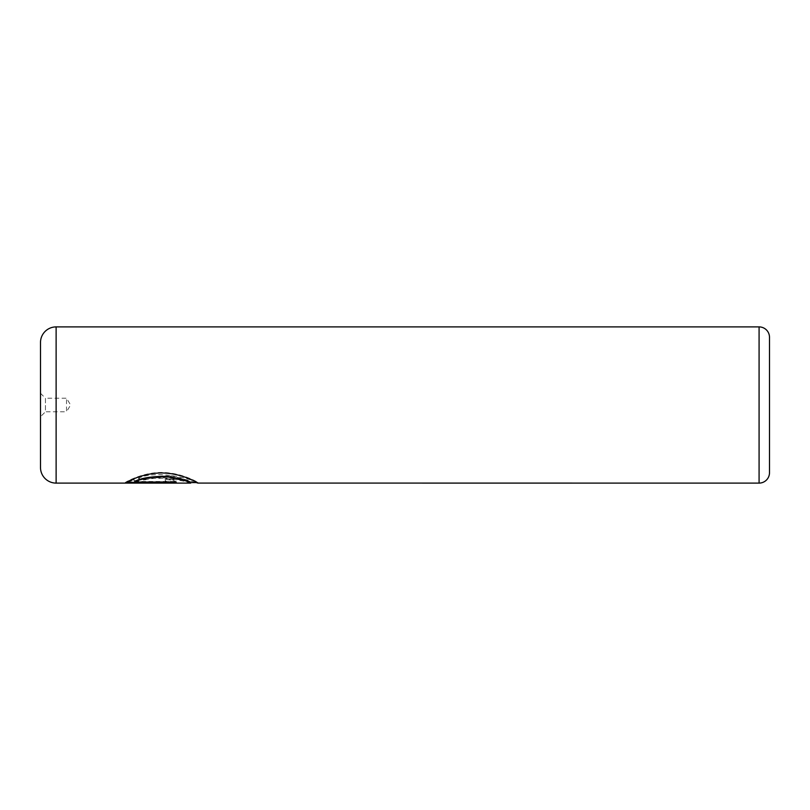 <?xml version="1.0" encoding="UTF-8"?>
<svg xmlns="http://www.w3.org/2000/svg" width="810" height="810" viewBox="0 0 810 810"><rect width="100%" height="100%" fill="white"/><g stroke="black" fill="none" stroke-linecap="round" stroke-linejoin="round"><path stroke-width="0.61" stroke-dasharray="4.05 3.04" d="M40.5 393.285L45.451 398.226L45.451 411.774L66.531 411.774L66.531 398.226L66.531 411.774L70.602 405L66.531 398.226L45.451 398.226L45.451 411.774L40.5 416.715L40.5 393.285L40.5 416.715M126.228 482.375L125.388 482.375C127.089 481.221 144.2 471.815 163.377 472.483C182.523 473.06 198.156 482.406 197.984 482.558L197.934 482.588C197.691 481.464 159.914 468.696 138.571 478.092L143.745 479.733C160.755 474.214 190.148 481.889 190.633 482.588L190.715 482.558M197.934 482.588L197.326 482.588M190.633 483.104C190.117 482.406 160.744 474.741 143.745 480.249L138.571 478.619L172.084 475.895L196.263 482.588M143.745 479.733L143.745 480.249M125.388 482.375L125.388 482.902M197.984 482.558L197.984 483.084M168.875 481.585L134.612 482.082L138.601 480.978L133.417 479.722L125.388 482.568L165.24 482.568C171.892 482.719 175.527 482.395 176.155 481.585C175.557 480.249 171.912 479.388 165.24 479.004L165.24 480.907L168.875 481.585L168.875 482.102L165.24 481.423L165.24 479.52C171.912 479.915 175.547 480.775 176.155 482.102C175.537 482.912 171.892 483.246 165.24 483.094L125.388 483.094L133.417 480.239L138.601 481.494L134.612 482.608L168.875 482.102M165.24 480.907L165.24 481.423M176.155 481.585L176.155 482.102M40.5 342.519L40.5 467.481M769.5 472.696L769.5 337.304M125.388 482.568L125.388 483.094M133.417 479.722L133.417 480.239M165.24 479.004L165.24 479.52M134.612 482.082L134.612 482.608M138.601 480.978L138.601 481.494M176.155 482.375L176.155 482.902M138.571 478.092L138.571 478.619M134.612 481.494L176.155 481.494L176.155 482.021L176.155 481.494M165.24 482.568L165.24 483.094M759.081 326.896L759.081 483.104M56.123 483.104L56.123 326.896M165.24 482.082L165.24 482.608"/><path stroke-width="1.21" d="M197.326 482.588L190.715 482.588M759.081 483.104L759.081 326.896A10.419 10.419 0 0 1 769.5 337.304L769.5 472.696A10.419 10.419 0 0 1 759.081 483.104L197.984 483.084C198.146 482.912 182.483 473.587 163.458 473.01C144.22 472.311 127.089 481.737 125.388 482.902L176.155 482.902L176.155 482.021L134.612 482.021L134.612 481.494C141.122 477.981 151.986 476.26 167.194 476.32C181.784 478.882 189.621 480.958 190.715 482.558L190.633 483.104L56.123 483.104A15.623 15.623 0 0 1 40.5 467.481L40.5 342.519A15.623 15.623 0 0 1 56.123 326.896L56.123 483.104M759.081 326.896L56.123 326.896M134.612 482.021C141.102 478.507 151.956 476.786 167.164 476.847C181.794 479.399 189.641 481.484 190.715 483.084M196.263 482.588L197.934 483.104M176.155 482.021L126.228 482.375"/></g></svg>
